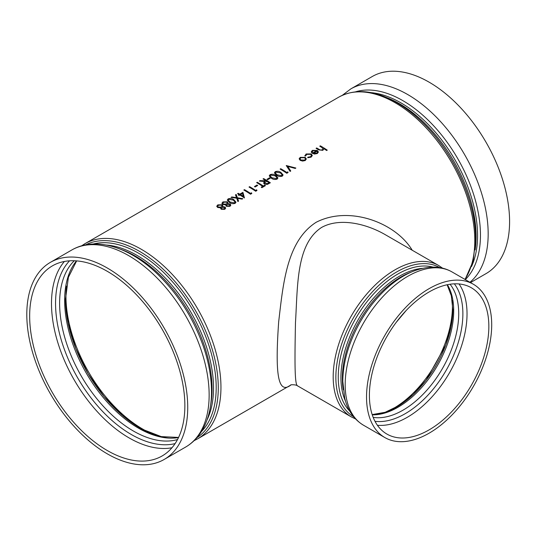 <?xml version="1.0" encoding="UTF-8"?>
<svg xmlns="http://www.w3.org/2000/svg" width="536" height="536" viewBox="0 0 536 536"><rect width="100%" height="100%" fill="white"/><g stroke="black" fill="none" stroke-linecap="round" stroke-linejoin="round"><path stroke-width="0.8" d="M290.814 385.009C289.882 384.64 296.294 384.439 297.654 385.92C294.499 385.518 294.733 359.924 295.477 322.578C297.768 285.963 296.04 244.155 321.567 227.458C339.476 217.462 365.807 223.492 385.042 234.547L385.317 234.708M412.218 250.238C395.863 222.822 349.526 205.141 316.18 222.266C286.673 241.14 283.175 283.866 278.693 321.64C275.122 371.562 277.393 395.535 290.968 384.955L197.617 438.857A112.681 65.057 -120 0 0 197.617 308.743A112.681 65.057 -120 0 0 84.936 243.686L81.626 245.823M225.669 208.169L224.785 209.295L221.147 209.241L220.698 207.787L217.623 207.432L216.738 206.313L217.784 204.859L222.125 204.772L222.875 205.904L222.634 206.668L225.033 207.017L225.669 208.169L224.785 209.335L221.147 209.275L220.698 207.827L217.623 207.479L216.732 206.166M222.875 205.925L222.661 206.668M220.551 208.296L220.698 207.787M230.828 205.147L229.944 206.313L226.306 206.26L225.857 204.812L222.782 204.457L221.897 203.338L222.943 201.884L227.284 201.791L228.035 202.93L227.813 203.687L230.192 204.042L230.828 205.188L229.944 206.353L226.306 206.3L225.857 204.853L222.782 204.497L221.897 203.379M225.71 205.315L225.857 204.812M235.987 202.173L235.17 203.338C233.026 204.015 231.083 203.7 229.334 202.38L227.291 200.102L228.128 198.89C230.259 198.153 232.175 198.427 233.89 199.707L235.987 202.173L235.17 203.298C233.026 203.975 231.083 203.66 229.334 202.34L229.334 202.38M242.788 198.689L242.091 199.084L237.595 198.307L238.58 201.114L237.884 201.516L236.711 198.166L231.096 197.369L231.793 196.967L236.51 197.63L235.478 194.843L236.168 194.441L237.401 197.764L242.788 198.689L242.091 199.124L237.595 198.347M238.58 201.114L237.884 201.556L236.704 198.206L231.096 197.369M236.51 197.67L235.478 194.843M237.589 193.623L238.192 193.275A112.734 65.084 -120 0 1 239.739 194.186L242.922 192.35L244.456 197.972A112.681 65.057 -120 0 0 239.827 194.99L239.049 195.439A112.681 65.057 -120 0 0 238.366 195.024L239.136 194.535A112.734 65.084 -120 0 0 237.589 193.623L237.589 193.664A112.681 65.057 -120 0 1 239.103 194.555M250.56 194.233A112.681 65.057 -120 0 0 243.867 190.039L244.47 189.65A112.734 65.084 -120 0 1 250.48 193.389L251.511 192.793L251.806 193.476L250.567 194.193A112.734 65.084 -120 0 0 243.867 189.999M255.719 191.258A112.681 65.057 -120 0 0 249.026 187.064L249.622 186.675A112.734 65.084 -120 0 1 255.639 190.407L256.67 189.811L256.965 190.501L255.726 191.218A112.734 65.084 -120 0 0 249.026 187.024M257.709 185.449L255.129 186.977A112.681 65.057 -120 0 0 254.439 186.555L257.019 185.027A112.734 65.084 -120 0 1 257.709 185.449L255.129 186.937A112.734 65.084 -120 0 0 254.439 186.515M261.91 187.68L265.441 185.61L261.91 187.68A112.681 65.057 -120 0 0 261.226 187.225L262.687 186.34A112.734 65.084 -120 0 0 256.677 182.602L256.677 182.649A112.681 65.057 -120 0 1 262.653 186.361M266.097 180.806A112.681 65.057 -120 0 0 263.035 178.97L263.638 178.582A112.734 65.084 -120 0 1 270.338 182.776L267.384 184.371L264.335 184.029L263.578 182.923L264.898 181.503L259.337 181.068L260.081 180.639L266.131 180.786A112.734 65.084 -120 0 0 263.035 178.93M270.338 182.776L267.384 184.411L264.335 184.069L263.578 182.944M264.898 181.543L259.337 181.068M270.258 178.2L267.678 179.728A112.681 65.057 -120 0 0 266.988 179.305L269.568 177.778A112.734 65.084 -120 0 1 270.258 178.2L267.678 179.687A112.734 65.084 -120 0 0 266.988 179.265M277.943 177.952L277.119 179.118C274.975 179.795 273.032 179.48 271.283 178.16L269.24 175.882L270.077 174.669C272.208 173.932 274.13 174.207 275.846 175.486L277.943 177.952L277.125 179.078C274.981 179.754 273.032 179.439 271.283 178.12L271.283 178.16M283.095 174.977L282.278 176.136C280.134 176.82 278.191 176.498 276.442 175.178L274.399 172.9L275.236 171.688C277.367 170.957 279.29 171.232 280.998 172.512L283.095 174.977L282.278 176.096C280.14 176.78 278.191 176.458 276.442 175.138L276.442 175.178M286.84 173.289A112.681 65.057 -120 0 0 280.14 169.095L280.743 168.706A112.734 65.084 -120 0 1 286.76 172.445L287.792 171.848L288.087 172.532L286.84 173.249A112.734 65.084 -120 0 0 280.14 169.054M295.872 168.036L295.222 168.411L287.711 166.341L290.753 170.991L290.11 171.366L286.244 165.53L295.872 168.036L295.222 168.451L287.711 166.381M290.753 170.991L290.11 171.406L286.244 165.53M306.337 158.917L305.286 160.519L302.612 161.075L300.2 160.371L299.142 158.83L300.214 157.37L305.279 157.403L306.344 159.085M311.483 155.494L310.719 154.334L306.672 154.381L305.748 155.916L304.917 156.01L304.843 155.587L304.917 156.01M310.719 154.294L306.672 154.341L305.748 155.876L304.917 155.969L306.076 153.986L311.269 153.912L312.32 155.514L311.094 157.162L307.704 157.718L307.899 157.189L310.538 156.706L311.483 155.474L310.719 154.334M316.595 150.77L312.997 150.723L312.227 152.378L311.409 152.519L311.228 151.829L312.32 150.375L317.312 150.455L318.411 152.15M318.377 151.842L317.379 153.531L314.438 154.053L312.207 153.263L316.595 150.73L312.997 150.723M323.094 148.894L321.546 147.259A112.681 65.057 -120 0 0 319.771 146.214L320.374 145.826A112.734 65.084 -120 0 1 327.248 150.14L326.645 150.482A112.734 65.084 -120 0 0 323.751 148.586L323.791 149.042M327.248 150.14L326.645 150.522A112.681 65.057 -120 0 0 323.757 148.633L322.893 150.348L318.578 149.839A112.681 65.057 -120 0 0 316.079 148.351L316.675 147.963A112.734 65.084 -120 0 1 318.987 149.33L320.166 149.98L322.397 149.859L323.094 148.874L321.546 147.219A112.734 65.084 -120 0 0 319.771 146.174M406.268 310.391L396.178 322.411M369.398 395.394A84.46 48.763 120 0 0 386.892 434.06A84.46 48.763 120 0 0 471.352 385.29A84.46 48.763 120 0 0 471.352 287.765A84.46 48.763 120 0 0 406.268 310.398A84.46 48.763 120 0 0 369.398 395.394M366.537 397.042A88.507 51.101 120 0 0 384.868 437.564A88.507 51.101 120 0 0 473.375 386.463A88.507 51.101 120 0 0 473.375 284.261A88.507 51.101 120 0 0 405.176 307.972A88.507 51.101 120 0 0 366.537 397.042M107.267 271.303A109.746 63.362 60 0 1 184.866 405.719A109.746 63.362 60 0 1 162.14 455.955A109.746 63.362 60 0 1 52.387 392.593A109.746 63.362 60 0 1 52.394 265.869A109.746 63.362 60 0 1 107.267 271.303M107.267 268A113.793 65.7 60 0 1 187.727 407.367A113.793 65.7 60 0 1 164.163 459.459A113.793 65.7 60 0 1 50.364 393.759A113.793 65.7 60 0 1 50.371 262.365A113.793 65.7 60 0 1 107.267 268M470.494 282.599L486.018 273.635A113.793 65.7 -120 0 0 503.465 182.454A113.793 65.7 -120 0 0 429.122 82.176A113.793 65.7 -120 0 0 372.225 76.541L350.812 88.902L342.276 95.341M322.893 150.348L318.578 149.799A112.734 65.084 -120 0 0 316.079 148.311M323.751 148.586L322.893 150.308M312.997 150.683L312.227 152.338L311.409 152.479L311.228 151.849M318.384 151.802L317.379 153.531M317.379 153.497L314.438 154.053M314.444 154.013L312.207 153.263M312.12 151.802L312.227 152.378M317.553 152.103L317.131 151.139L313.413 153.283L316.749 153.122L317.553 152.036M317.547 152.144L317.131 151.139M317.131 151.179L313.453 153.303M312.32 155.514L311.094 157.162M311.101 157.122L307.711 157.678M306.344 158.877L305.286 160.478L302.619 161.035L300.2 160.371M300.2 160.331L299.142 158.79M304.669 157.745L300.817 157.718L299.993 158.824L300.803 159.983L304.689 160.09L305.48 158.991L304.669 157.745L300.817 157.718M300.817 157.758L299.993 158.844M305.48 159.011L304.669 157.785M288.087 172.532L286.84 173.249M276.442 175.138L274.399 172.86M275.906 172.103L275.323 172.927L277.052 174.796L281.574 175.647L282.157 174.823L280.402 172.86L275.906 172.103L275.323 172.947M282.15 174.843L280.402 172.9L275.906 172.143M271.283 178.12L269.24 175.835M270.747 175.078L270.164 175.902L271.893 177.771L276.415 178.629L276.998 177.798L275.243 175.835L270.747 175.078L270.164 175.922M276.991 177.818L275.243 175.875L270.747 175.118M266.821 181.222L264.496 182.984L264.938 183.68L267.792 183.392L269.052 182.669A112.734 65.084 -120 0 0 266.821 181.222L264.496 183.004M269.018 182.689A112.681 65.057 -120 0 0 266.814 181.262M261.916 187.64A112.734 65.084 -120 0 0 261.226 187.185M256.677 182.602L257.273 182.26A112.734 65.084 -120 0 1 263.29 185.992L264.75 185.148A112.734 65.084 -120 0 1 265.441 185.61M256.965 190.501L255.726 191.218M251.806 193.476L250.567 194.193M244.463 197.931A112.734 65.084 -120 0 0 239.827 194.95L239.827 194.99M239.827 194.95L239.049 195.439M239.049 195.399A112.734 65.084 -120 0 0 238.366 194.983M243.337 196.437L242.426 193.449L240.43 194.602A112.734 65.084 -120 0 1 243.337 196.437M243.337 196.478L242.426 193.449M242.426 193.489L240.463 194.622M229.334 202.34L227.291 200.055M228.792 199.298L228.215 200.122L229.937 201.992L234.466 202.849L235.043 202.018L233.294 200.055L228.792 199.298L228.215 200.142M235.043 202.039L233.287 200.095L228.792 199.338M228.035 202.97L227.793 203.693M226.661 202.126L223.626 202.286L222.822 203.278L223.371 204.102L226.42 204.022L227.204 202.983L226.661 202.126L223.626 202.286M229.582 204.377L227.123 204.451L226.527 205.234L226.929 205.925L229.294 205.831L229.944 205.007L229.582 204.377L227.123 204.451M227.123 204.491L226.527 205.255M229.944 205.027L229.582 204.417M223.626 202.327L222.822 203.298M227.204 203.003L226.661 202.173M221.502 205.107L218.467 205.261L217.67 206.253L218.212 207.084L221.261 207.003L222.045 205.965L221.502 205.107L218.467 205.261M224.423 207.358L221.964 207.425L221.368 208.216L221.77 208.906L224.135 208.812L224.785 207.988L224.423 207.358L221.964 207.425M221.964 207.465L221.368 208.236M224.785 208.008L224.423 207.399M218.467 205.301L217.67 206.273M222.045 205.985L221.502 205.147M385.042 234.547L438.683 265.514A87.395 50.458 120 0 0 394.985 269.843A87.395 50.458 120 0 0 337.894 346.859A87.395 50.458 120 0 0 351.288 416.887L355.529 418.924M84.936 243.686L338.772 97.143A112.681 65.057 60 0 1 425.604 127.327A112.681 65.057 60 0 1 474.789 240.724A112.681 65.057 60 0 1 464.92 279.383M452.203 300.502A83.348 48.119 -60 0 1 452.431 306.317A83.348 48.119 -60 0 1 388.345 411.105M452.853 309.239A80.065 46.223 -60 0 1 374.825 414.804M372.265 414.837A78.772 45.48 120 0 0 453.697 310.78A78.772 45.48 120 0 0 447.393 284.71M450.059 284.241A78.772 45.48 -60 0 1 442.408 368.58A78.772 45.48 -60 0 1 373.19 417.383M374.999 421.309A81.613 47.121 120 0 0 433.356 388.955A81.613 47.121 120 0 0 462.876 313.761A81.613 47.121 120 0 0 454.361 283.839M377.418 425.276A84.46 48.763 120 0 0 437.155 390.818A84.46 48.763 120 0 0 467.03 313.835A84.46 48.763 120 0 0 459.01 283.953M353.586 416.72A86.102 49.707 -60 0 1 353.693 317.359A86.102 49.707 -60 0 1 439.681 267.591M432.84 267.082A84.112 48.562 120 0 0 355.67 318.505A84.112 48.562 120 0 0 349.72 411.045M345.606 401.404A82.819 47.811 -60 0 1 340.923 377.612A82.819 47.811 -60 0 1 422.435 268.342M411.226 272.094A82.819 47.811 120 0 0 342.343 378.429A82.819 47.811 120 0 0 343.261 389.826M452.016 271.933C446.729 268.911 440.914 267.303 434.589 267.102C417.933 267.102 401.538 274.626 385.404 289.675C369.257 305.091 357.257 323.711 349.398 345.532C345.05 357.988 342.859 369.947 342.812 381.411L344.722 398.208C346.96 407.822 352.413 418.589 363.515 425.229A88.507 51.101 -60 0 1 345.184 384.714A88.507 51.101 -60 0 1 383.816 295.644A88.507 51.101 -60 0 1 452.016 271.933L473.375 284.261M151.634 433.637A108.634 62.719 60 0 1 65.948 296.066A108.634 62.719 60 0 1 66.464 286.124M168.739 438.086A105.605 60.97 60 0 1 65.472 298.813M76.494 260.885A104.312 60.226 -120 0 0 64.635 300.354A104.312 60.226 -120 0 0 103.167 397.431A104.312 60.226 -120 0 0 178.508 437.57M177.503 439.56A104.312 60.226 60 0 1 100.319 402.898A104.312 60.226 60 0 1 59.61 303.255A104.312 60.226 60 0 1 74.276 260.757M175.091 443.614A107.033 61.794 60 0 1 77.72 377.967A107.033 61.794 60 0 1 69.559 260.824M64.407 261.461A109.746 63.362 -120 0 0 74.229 379.984A109.746 63.362 -120 0 0 171.962 447.754M85.579 244.878A111.388 64.307 60 0 1 195.211 310.136A111.388 64.307 60 0 1 196.913 437.711M201.503 431.507A109.652 63.308 -120 0 0 193.489 311.135A109.652 63.308 -120 0 0 93.251 244.001M106.262 245.019A108.359 62.558 60 0 1 191.084 312.522A108.359 62.558 60 0 1 207.13 419.728M210.594 405.283A108.359 62.558 -120 0 0 120.499 249.24M209.147 395.005A113.793 65.7 60 0 1 185.577 447.098C192.029 443.332 197.335 438.14 201.496 431.52C208.196 420.586 211.539 407.313 211.512 391.702C211.465 377.552 208.846 362.745 203.653 347.274C193.55 318.243 177.785 293.48 156.345 272.985C128.774 246.862 95.341 236.262 71.784 249.997A113.793 65.7 60 0 1 159.473 280.482A113.793 65.7 60 0 1 209.147 395.005M475.633 239.183A111.388 64.307 -120 0 0 437.564 139.333M475.131 249.93A108.359 62.558 -120 0 0 476.102 236.436A108.359 62.558 -120 0 0 387.314 97.82M371.039 92.634A108.359 62.558 60 0 1 477.563 235.592A108.359 62.558 60 0 1 471.486 266.613M465.308 279.604A109.84 63.416 -120 0 0 480.457 235.137A109.84 63.416 -120 0 0 437.142 129.685A109.84 63.416 -120 0 0 355.502 91.844M469.938 282.278A113.793 65.7 -120 0 0 461.724 149.772A113.793 65.7 -120 0 0 350.812 88.902M297.654 385.92L351.288 416.887M447.131 284.763L451.346 295.832L452.806 309.547L451.004 326.826L445.697 345.177L426.12 380.198L413.142 394.55L399.159 405.484L385.163 412.291L372.178 414.583M438.683 265.514L442.568 268.168M363.515 425.229L384.868 437.564M76.655 260.898L68.4 277.306L65.519 299.115L68.146 323.168L75.857 348.661L88.112 373.726L104.031 396.546L122.463 415.474L142.033 429.148L161.242 436.606L178.575 437.43M194.112 440.659L197.617 438.857M164.163 459.459L185.577 447.098M50.371 262.365L71.784 249.997M338.772 97.143C354.088 88.869 371.944 89.894 392.345 100.232C401.665 105.049 410.75 111.562 419.614 119.763C452.257 149.43 476.162 200.337 475.673 239.492L473.141 261.119L465.094 279.484"/></g></svg>

